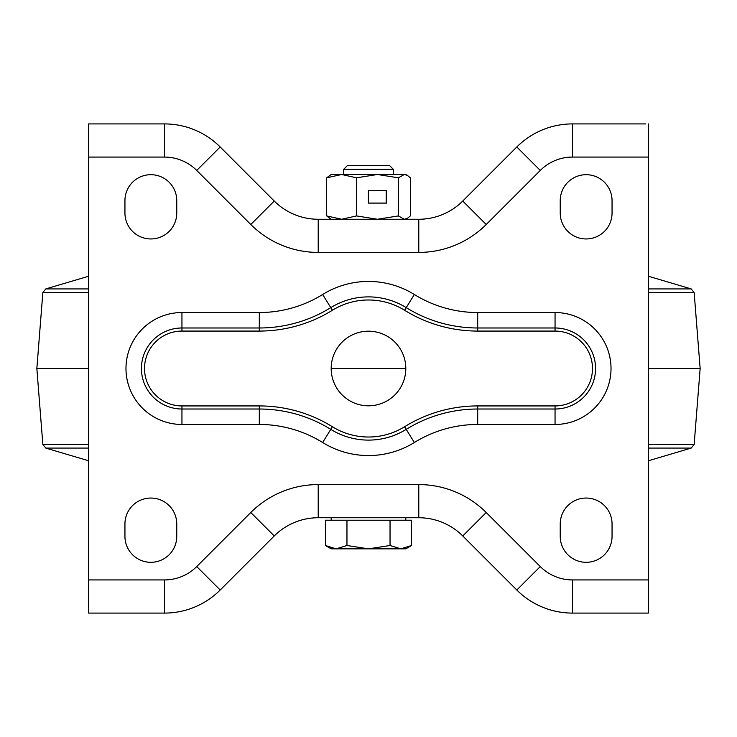 <?xml version="1.0" encoding="UTF-8"?>
<svg xmlns="http://www.w3.org/2000/svg" width="737" height="737" viewBox="0 0 737 737"><rect width="100%" height="100%" fill="white"/><g stroke="black" fill="none" stroke-linecap="round" stroke-linejoin="round"><path stroke-width="1.11" d="M331.189 368.5A37.311 37.311 0 0 0 368.5 405.811A37.311 37.311 0 0 0 405.811 368.5A37.311 37.311 0 0 0 368.5 331.189A37.311 37.311 0 0 0 331.189 368.5L405.811 368.5M88.67 579.927L164.48 579.927L164.48 613.092L88.67 613.092L88.67 123.908L164.48 123.908A78.767 78.767 0 0 1 220.179 146.976L274.247 201.044A62.184 62.184 0 0 0 318.218 219.257L418.782 219.257A62.184 62.184 0 0 0 462.753 201.044L516.821 146.976A78.767 78.767 0 0 1 572.52 123.908L645.621 123.908M164.48 579.927A45.602 45.602 0 0 0 196.724 566.569L250.792 512.501A95.349 95.349 0 0 1 318.218 484.577L418.782 484.577A95.349 95.349 0 0 1 486.208 512.501L540.276 566.569A45.602 45.602 0 0 0 572.52 579.927L648.33 579.927L648.33 613.092L572.52 613.092A78.767 78.767 0 0 1 516.821 590.024L462.753 535.956A62.184 62.184 0 0 0 418.782 517.743L318.218 517.743A62.184 62.184 0 0 0 274.247 535.956L220.179 590.024A78.767 78.767 0 0 1 164.48 613.092M648.33 123.908L648.33 579.927M612.051 200.602A25.906 25.906 0 0 0 586.145 174.697A25.906 25.906 0 0 0 560.231 200.602L560.231 213.039A25.906 25.906 0 0 0 586.145 238.954A25.906 25.906 0 0 0 612.051 213.039L612.051 200.602M560.231 523.961L560.231 536.398A25.906 25.906 0 0 0 586.145 562.303A25.906 25.906 0 0 0 612.051 536.398L612.051 523.961A25.906 25.906 0 0 0 586.145 498.046A25.906 25.906 0 0 0 560.231 523.961M124.94 536.398A25.906 25.906 0 0 0 150.855 562.303A25.906 25.906 0 0 0 176.76 536.398L176.76 523.961A25.906 25.906 0 0 0 150.855 498.046A25.906 25.906 0 0 0 124.94 523.961L124.94 536.398M124.94 200.602L124.94 213.039A25.906 25.906 0 0 0 150.855 238.954A25.906 25.906 0 0 0 176.76 213.039L176.76 200.602A25.906 25.906 0 0 0 150.855 174.697A25.906 25.906 0 0 0 124.94 200.602M88.67 613.092L91.379 613.092M343.626 169.363L393.374 169.363L389.376 165.364L347.624 165.364L343.626 169.363L343.626 174.485M325.413 545.5L331.189 548.835L336.192 548.835L325.413 545.5L325.413 520.23L411.587 520.23L411.587 545.5L400.808 548.835L405.811 548.835L411.587 545.5M400.808 548.835L368.5 548.835L346.961 545.5L336.192 548.835L368.5 548.835L390.039 545.5L400.808 548.835M330.314 547.794L336.192 548.835M390.039 520.23L390.039 545.5M346.961 520.23L346.961 545.5M404.346 219.257L407.34 218.373L404.346 219.257L398.367 215.923L398.367 177.82L377.455 174.485L341.609 174.485L326.675 177.82L326.675 215.923L341.609 219.257L404.346 219.257M326.675 215.923L331.189 219.257L341.609 219.257L356.542 215.923L356.542 177.82L341.609 174.485L331.189 174.485L326.675 177.82M407.34 218.373L410.325 215.923L410.325 177.82L407.34 175.369L405.811 174.485L377.455 174.485L356.542 177.82M368.399 203.09L386.51 203.09L386.51 190.653L368.399 190.653L368.399 203.09L386.206 203.09L386.206 190.653L368.399 190.653M398.367 215.923L377.455 219.257L356.542 215.923M407.34 175.369L404.346 174.485L398.367 177.82M648.33 292.571L694.153 292.571L700.15 368.5L648.33 368.5M88.67 368.5L36.85 368.5L42.847 444.429L88.67 444.429M88.67 157.073L164.48 157.073A45.602 45.602 0 0 1 196.724 170.431L250.792 224.499A95.349 95.349 0 0 0 318.218 252.423L418.782 252.423A95.349 95.349 0 0 0 486.208 224.499L540.276 170.431A45.602 45.602 0 0 1 572.52 157.073L648.33 157.073M322.64 294.496A87.058 87.058 0 0 1 414.36 294.505A120.223 120.223 0 0 0 477.696 312.534L555.053 312.534A55.966 55.966 0 0 1 611.019 368.5A55.966 55.966 0 0 1 555.053 424.466L477.696 424.466A120.223 120.223 0 0 0 414.36 442.495L406.225 429.367A71.609 71.609 0 0 1 330.775 429.367A135.672 135.672 0 0 0 259.304 409.017L181.947 409.017A40.517 40.517 0 0 1 141.43 368.5A40.517 40.517 0 0 1 181.947 327.983L259.304 327.983A135.672 135.672 0 0 0 330.775 307.633A71.609 71.609 0 0 1 406.225 307.633A135.672 135.672 0 0 0 477.696 327.983L555.053 327.983A40.517 40.517 0 0 1 595.57 368.5A40.517 40.517 0 0 1 555.053 409.017L477.696 409.017A135.672 135.672 0 0 0 406.225 429.367L404.595 426.741A68.523 68.523 0 0 1 332.405 426.741A138.759 138.759 0 0 0 259.304 405.93L181.947 405.93A37.43 37.43 0 0 1 144.516 368.5A37.43 37.43 0 0 1 181.947 331.07L259.304 331.07A138.759 138.759 0 0 0 332.405 310.259A68.523 68.523 0 0 1 404.595 310.259A138.759 138.759 0 0 0 477.696 331.07L555.053 331.07A37.43 37.43 0 0 1 592.484 368.5A37.43 37.43 0 0 1 555.053 405.93L477.696 405.93A138.759 138.759 0 0 0 404.595 426.741M414.36 442.504A87.058 87.058 0 0 1 322.64 442.495A120.223 120.223 0 0 0 259.304 424.466L181.947 424.466A55.966 55.966 0 0 1 125.981 368.5A55.966 55.966 0 0 1 181.947 312.534L259.304 312.534A120.223 120.223 0 0 0 322.64 294.505L332.405 310.259M572.52 579.927L572.52 613.092M462.753 535.956L486.208 512.501L540.276 566.569L516.821 590.024M418.782 252.423A95.349 95.349 0 0 0 486.208 224.499L462.753 201.044A62.184 62.184 0 0 1 418.782 219.257L418.782 252.423M572.52 123.908L572.52 157.073M516.821 146.976L540.276 170.431M318.218 219.257L318.218 252.423M274.247 201.044L250.792 224.499M220.179 146.976L196.724 170.431M164.48 123.908L164.48 157.073M196.724 566.569L220.179 590.024M250.792 512.501L274.247 535.956M318.218 484.577L318.218 517.743M418.782 484.577L418.782 517.743M181.947 331.07L181.947 312.534M259.304 331.07L259.304 312.534M181.947 405.93L181.947 424.466M259.304 405.93L259.304 424.466M332.405 426.741L322.64 442.495M477.696 405.93L477.696 424.466M555.053 405.93L555.053 424.466M555.053 331.07L555.053 312.534M477.696 331.07L477.696 312.534M404.595 310.259L414.36 294.496M88.67 448.078L45.795 448.078L42.847 444.429M88.67 276.218L45.795 288.922L42.847 292.571L88.67 292.571M45.795 288.922L88.67 288.922M648.33 460.782L691.205 448.078L648.33 448.078M648.33 288.922L691.205 288.922L648.33 276.218M691.205 448.078L694.153 444.429L648.33 444.429M331.189 517.743L331.189 520.23M393.374 169.363L393.374 174.485M405.811 517.743L405.811 520.23M88.67 460.782L45.795 448.078M694.153 292.571L691.205 288.922M694.153 444.429L700.15 368.5M42.847 292.571L36.85 368.5"/></g></svg>
